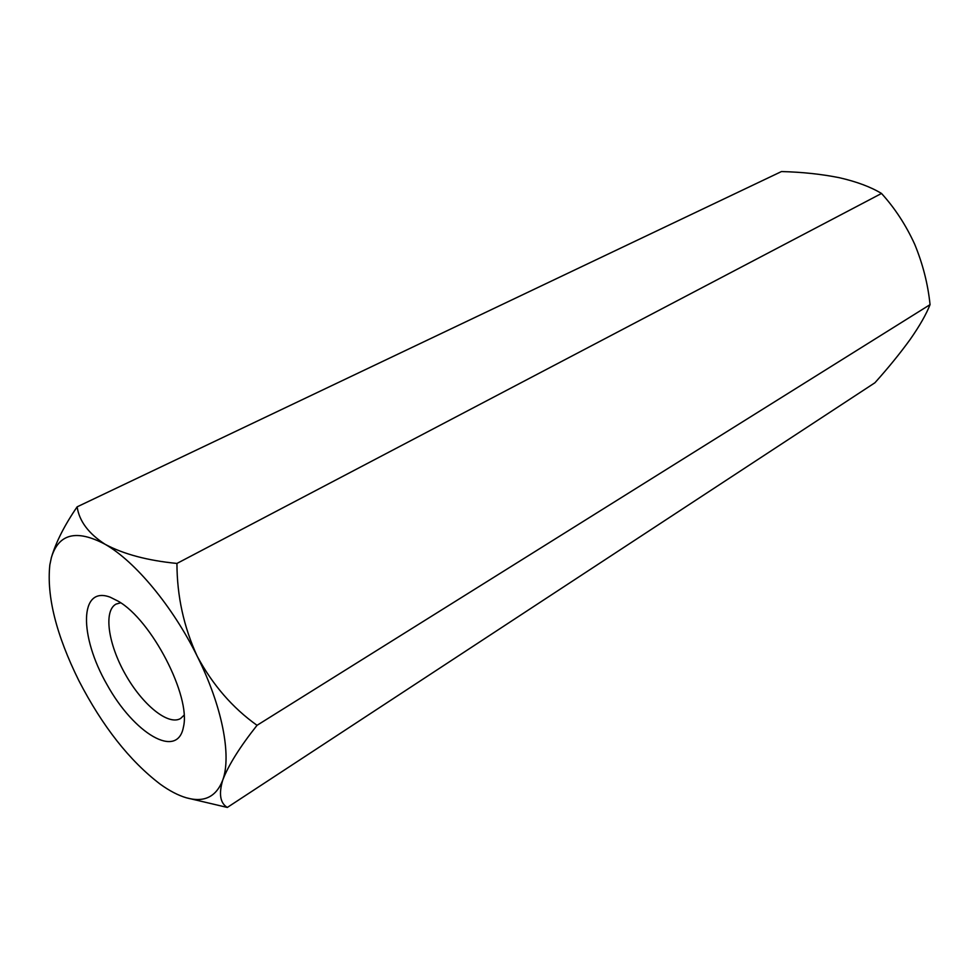 <?xml version="1.0" encoding="UTF-8"?>
<svg xmlns="http://www.w3.org/2000/svg" width="979" height="979" viewBox="0 0 979 979"><rect width="100%" height="100%" fill="white"/><g stroke="black" fill="none" stroke-linecap="round" stroke-linejoin="round"><path stroke-width="1.47" d="M118.178 601.192C151.549 619.842 191.15 696.461 183.44 726.993C177.542 759.814 134.025 733.577 106.992 684.59C79.091 636.093 79.164 585.283 110.297 597.239L118.178 601.192M120.674 602.807L116.109 604.067C103.321 610.737 108.131 643.986 125.324 674.262C142.322 704.635 168.266 725.965 180.601 718.488L184.04 715.233M257.036 725.317L930.05 304.64C926.281 314.247 919.697 325.787 910.311 339.248C900.166 353.272 888.369 367.774 874.92 382.765L227.312 807.442C220.165 803.11 218.635 793.981 222.747 780.067C228.462 765.186 239.892 746.94 257.036 725.317C232.549 707.866 212.614 684.859 197.244 656.297C183.771 627.025 177.003 596.076 176.942 563.439C147.486 560.539 123.538 554.151 105.083 544.275C88.551 533.579 79.226 521.109 77.133 506.841C64.516 525.258 55.938 542.17 51.385 557.553L49.843 564.834C46.527 596.272 56.231 634.943 78.944 680.833C102.501 726.381 129.607 760.842 160.262 784.203C169.465 790.836 178.117 795.352 186.23 797.763C204.06 802.829 216.224 796.93 222.747 780.067C231.729 755.715 222.172 706.092 197.244 656.297C172.72 606.454 135.09 561.297 105.083 544.275C76.276 529.039 58.312 533.69 51.202 558.201M227.312 807.442L186.23 797.763M930.05 304.64C927.957 284.143 922.83 264 914.667 244.199C905.893 225.035 894.843 208.123 881.516 193.463L176.942 563.439M881.516 193.463C870.747 186.94 856.711 181.69 839.419 177.725C821.491 174.127 802.168 172.071 781.462 171.558L77.133 506.841"/></g></svg>
